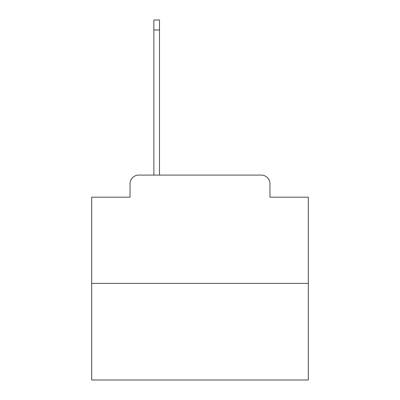 <?xml version="1.0" encoding="UTF-8"?>
<svg xmlns="http://www.w3.org/2000/svg" width="400" height="400" viewBox="0 0 400 400"><rect width="100%" height="100%" fill="white"/><g stroke="black" fill="none" stroke-linecap="round" stroke-linejoin="round"><path stroke-width="0.6" d="M130.035 183.755L130.035 197.185L130.035 183.755A8.665 8.665 0 0 1 138.7 175.09L153.865 175.09L153.865 20L159.495 20L159.495 175.09L166.21 175.09M308.305 283.395L91.695 283.395L91.695 380L308.305 380L308.305 197.185L269.965 197.185L269.965 183.755A8.665 8.665 0 0 0 261.3 175.09L138.7 175.09M91.695 283.395L91.695 197.185L130.035 197.185M233.79 175.09L261.3 175.09M269.965 197.185L269.965 183.755M153.865 29.965L159.495 29.965"/></g></svg>
